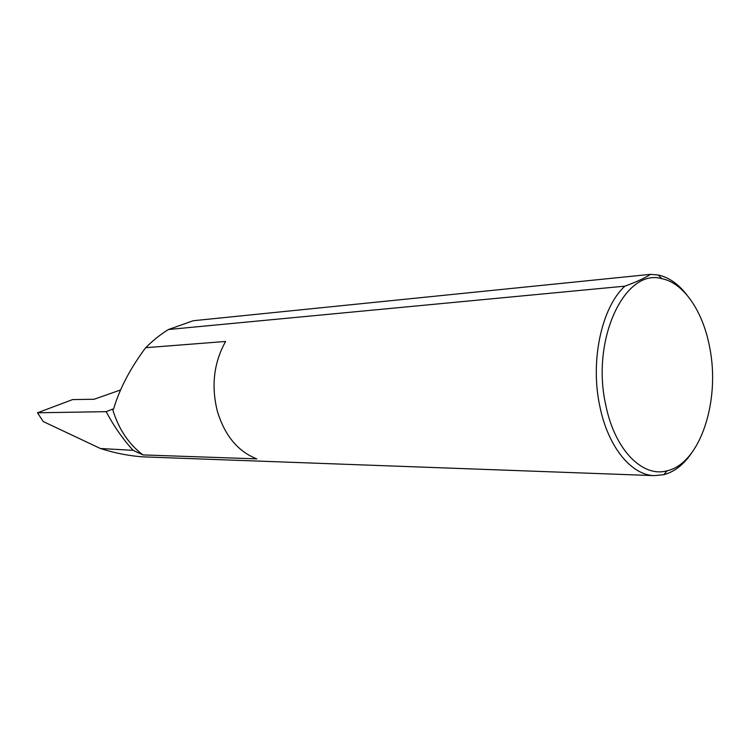 <?xml version="1.0" encoding="UTF-8"?>
<svg xmlns="http://www.w3.org/2000/svg" width="750" height="750" viewBox="0 0 750 750"><rect width="100%" height="100%" fill="white"/><g stroke="black" fill="none" stroke-linecap="round" stroke-linejoin="round"><path stroke-width="1.12" d="M112.566 409.153L113.559 409.134C119.438 389.025 130.144 368.55 145.678 347.7L225.6 341.456C213.891 362.484 211.097 385.603 217.238 410.822C224.597 435.394 237.787 451.406 256.791 458.869L142.988 454.922C128.606 444.075 118.472 428.822 112.566 409.153L106.162 411.656L37.5 412.791L72.572 399.591L94.069 399.262L120.553 389.962M709.631 347.194C703.041 311.531 683.841 282.872 661.725 278.653C624.928 267.816 590.728 339.609 605.822 405.253C614.747 449.906 642.572 477.806 667.087 470.803C700.294 463.5 720.6 400.481 709.631 347.194M691.669 452.934C683.747 464.578 674.484 471.825 663.872 474.666L654.291 475.631C631.359 475.134 608.109 447.037 599.897 406.622C589.884 361.228 601.584 307.247 624.9 286.153C636.712 281.822 645.244 277.894 650.484 274.35L658.303 275.006C668.822 277.322 678.309 283.912 686.756 294.797M650.484 274.35L193.256 320.728L168.478 329.503C160.828 334.144 153.225 340.209 145.678 347.7M142.988 454.922L133.088 450.328C122.812 439.041 113.841 426.15 106.162 411.656M145.266 456.947L144.328 456.909C130.266 456.131 115.631 453.337 100.434 448.519L133.088 450.328M624.9 286.153L168.478 329.503M100.434 448.519L43.247 421.547L37.5 412.791M661.725 278.653L658.303 275.006M654.291 475.631L144.328 456.909M667.087 470.803L663.872 474.666"/></g></svg>
